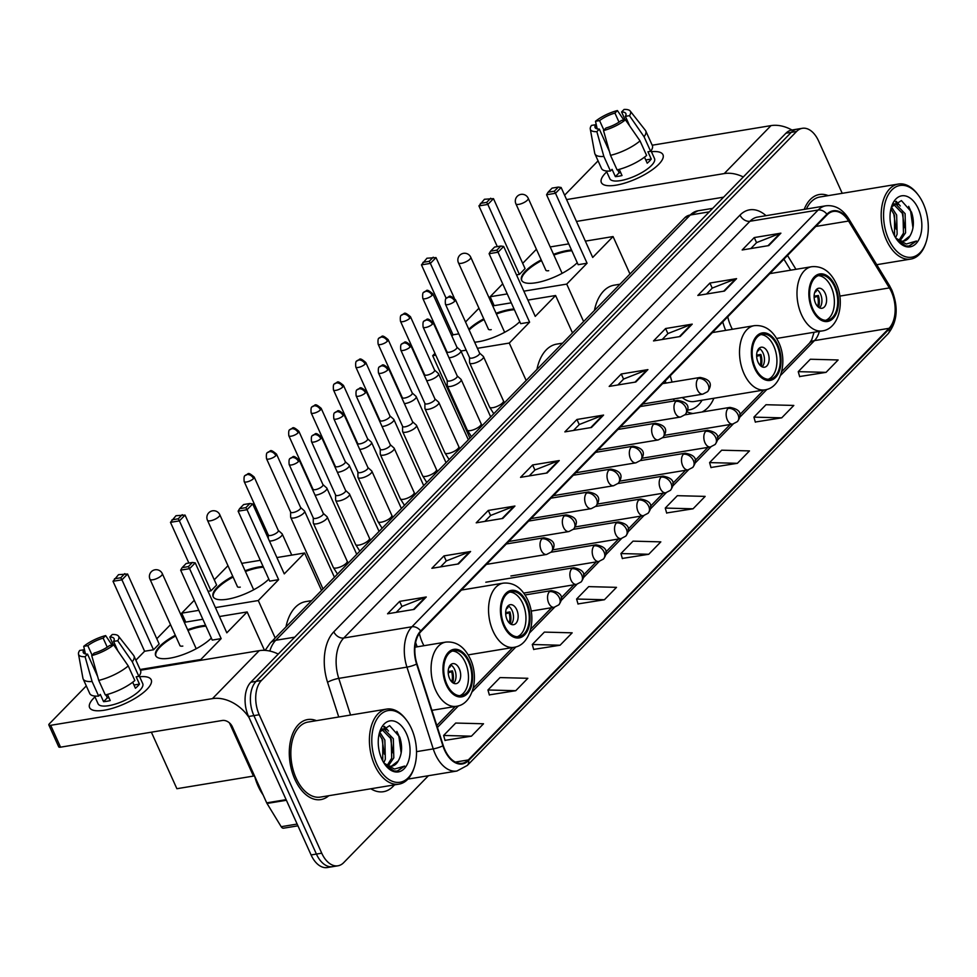 <?xml version="1.0" encoding="UTF-8"?>
<svg xmlns="http://www.w3.org/2000/svg" width="977" height="977" viewBox="0 0 977 977"><rect width="100%" height="100%" fill="white"/><g stroke="black" fill="none" stroke-linecap="round" stroke-linejoin="round"><path stroke-width="1.47" d="M415.616 642.585A44.783 26.953 80.6 0 0 417.216 646.823M665.3 380.871A44.783 26.953 80.6 0 0 665.948 383.094M722.772 321.909A44.783 26.953 80.6 0 0 725.655 330.385M783.92 259.174L790.649 270.189L783.908 259.186M673.275 399.007A44.783 26.953 80.6 0 0 674.582 400.888M687.039 411.769A44.783 26.953 80.6 0 0 693.047 413.479M701.938 412.013A44.783 26.953 80.6 0 0 713.882 398.274M842.223 193.324L818.555 140.908A25.353 15.253 80.6 0 0 802.349 128.305L791.688 130.063A25.353 15.253 80.6 0 0 785.948 133.214L250.796 682.239A25.353 15.253 80.6 0 0 248.573 716.495L311.089 854.948A25.353 15.253 80.6 0 0 327.295 867.552L332.62 866.672A25.353 15.253 80.6 0 1 316.414 854.069A25.353 15.253 80.6 0 0 332.62 866.672L337.957 865.793A25.353 15.253 80.6 0 0 343.696 862.642L428.427 775.714M797.012 129.184A25.353 15.253 80.6 0 0 791.272 132.335L256.121 681.36A25.353 15.253 80.6 0 0 253.898 715.616L316.414 854.069L253.898 715.616A25.353 15.253 80.6 0 1 256.121 681.36L791.272 132.335A25.353 15.253 80.6 0 1 797.012 129.184M828.227 195.632A40.558 24.413 80.6 0 0 819.434 194.508A40.558 24.413 80.6 0 0 804.205 209.383A40.558 24.413 80.6 0 1 819.434 194.508A40.558 24.413 80.6 0 1 828.227 195.632M316.45 720.672A40.558 24.413 80.6 0 0 307.657 719.561A40.558 24.413 80.6 0 0 294.92 779.414A40.558 24.413 80.6 0 0 320.859 799.589A40.558 24.413 80.6 0 0 328.822 795.705A40.558 24.413 80.6 0 1 320.859 799.589A40.558 24.413 80.6 0 1 294.92 779.414A40.558 24.413 80.6 0 1 307.657 719.561A40.558 24.413 80.6 0 1 316.45 720.672M891.403 291.769A27.038 16.267 -99.4 0 1 889.033 328.321L468.325 759.935A27.038 16.267 -99.4 0 1 462.206 763.293A27.038 16.267 -99.4 0 1 443.277 745.598L416.959 663.835A27.038 16.267 -99.4 0 1 420.965 631.545L827.177 214.793A27.038 16.267 -99.4 0 1 833.308 211.435A27.038 16.267 -99.4 0 1 848.573 221.034L889.375 287.922A27.038 16.267 -99.4 0 1 891.403 291.769M891.732 291.439A27.71 16.682 80.6 0 0 889.656 287.494L848.842 220.607A27.71 16.682 80.6 0 0 826.908 214.219L420.696 630.959A27.71 16.682 80.6 0 0 416.605 664.067L442.911 745.817A27.71 16.682 80.6 0 0 468.594 760.521L889.302 328.907A27.71 16.682 80.6 0 0 891.732 291.439M445.011 740.346L471.427 736.182L483.517 723.774L455.709 723.053L443.619 735.461L445.06 740.529M489.33 694.879L515.758 690.702L527.836 678.294L500.041 677.586L487.95 689.982L489.392 695.05M533.662 649.4L560.077 645.223L572.168 632.827L544.372 632.107L532.282 644.502L533.711 649.571M577.993 603.92L604.409 599.744L616.499 587.348L588.691 586.627L576.613 599.035L578.042 604.091M799.626 376.536L826.041 372.359L838.132 359.963L810.336 359.243L798.246 371.651L799.674 376.719M755.306 422.015L781.722 417.838L793.812 405.443L766.005 404.722L753.914 417.13L755.355 422.186M710.975 467.495L737.391 463.318L749.481 450.91L721.685 450.202L709.595 462.597L711.024 467.665M666.644 512.962L693.059 508.797L705.15 496.389L677.354 495.681L665.264 508.077L666.693 513.145M622.312 558.441L648.74 554.277L660.818 541.869L633.023 541.148L620.932 553.556L622.373 558.624M802.349 128.305A25.353 15.253 80.6 0 0 796.597 131.455L261.445 680.481A25.353 15.253 80.6 0 0 259.223 714.737L321.738 853.19A25.353 15.253 80.6 0 0 337.957 865.793M502.837 518.433L476.202 522.829L488.292 510.434L514.928 506.037L502.837 518.433M458.506 563.912L431.871 568.309L443.961 555.901L470.596 551.516L458.506 563.912M414.175 609.392L387.551 613.788L399.642 601.38L426.265 596.984L414.175 609.392M635.819 382.007L609.184 386.403L621.274 373.996L647.91 369.611L635.819 382.007M680.139 336.528L653.515 340.924L665.606 328.528L692.229 324.132L680.139 336.528M724.47 291.061L697.834 295.445L709.925 283.049L736.56 278.653L724.47 291.061M768.801 245.581L742.166 249.978L754.256 237.57L780.892 233.173L768.801 245.581M547.157 472.966L520.533 477.35L532.624 464.954L559.247 460.558L547.157 472.966M591.488 427.486L564.853 431.883L576.943 419.475L603.578 415.078L591.488 427.486M576.943 419.475L579.251 424.58M573.523 430.442L579.349 424.482L602.699 415.323A6.754 4.934 44.3 0 1 603.578 415.078M532.624 464.954L534.92 470.059M529.204 475.921L535.017 469.949L558.368 460.802A6.754 4.934 44.3 0 1 559.247 460.558M754.256 237.57L756.564 242.675M750.837 248.537L756.662 242.565L780 233.418A6.754 4.934 44.3 0 1 780.892 233.173M709.925 283.049L712.233 288.154M706.518 294.016L712.331 288.044L735.681 278.897A6.754 4.934 44.3 0 1 736.56 278.653M665.606 328.528L667.902 333.621M662.186 339.495L667.999 333.523L691.35 324.376A6.754 4.934 44.3 0 1 692.229 324.132M621.274 373.996L623.582 379.1M617.855 384.975L623.68 379.003L647.018 369.843A6.754 4.934 44.3 0 1 647.91 369.611M399.642 601.38L401.938 606.485M396.222 612.359L402.035 606.387L425.386 597.228A6.754 4.934 44.3 0 1 426.265 596.984M443.961 555.901L446.269 561.006M440.542 566.88L446.367 560.908L469.705 551.749A6.754 4.934 44.3 0 1 470.596 551.516M488.292 510.434L490.601 515.526M484.873 521.4L490.698 515.429L514.036 506.281A6.754 4.934 44.3 0 1 514.928 506.037M648.74 554.277L620.932 553.556M693.059 508.797L665.264 508.077M737.391 463.318L709.595 462.597M781.722 417.838L753.914 417.13M826.041 372.359L798.246 371.651M604.409 599.744L576.613 599.035M560.077 645.223L532.282 644.502M515.758 690.702L487.95 689.982M471.427 736.182L443.619 735.461M605.545 173.027A33.792 10.93 155.7 0 1 606.741 171.854A33.792 10.93 155.7 0 0 605.545 173.027A33.792 10.93 155.7 0 0 610.027 185.752A33.792 10.93 155.7 0 0 658.816 164.246A33.792 10.93 155.7 0 1 626.013 182.723A33.792 10.93 155.7 0 1 601.38 182.54A33.792 10.93 155.7 0 1 605.545 173.027M651.415 151.691A33.792 10.93 155.7 0 1 659.658 163.33A33.792 10.93 155.7 0 1 658.816 164.246A33.792 10.93 155.7 0 0 662.98 154.732A33.792 10.93 155.7 0 0 651.415 151.691M791.944 130.014A33.792 24.681 -135.7 0 0 771 125.618L652.196 145.219M743.289 176.971A33.792 24.681 -135.7 0 0 724.25 173.576L566.587 199.577M564.608 195.192L598.071 160.863M576.454 221.437L723.603 197.171M603.896 130.149L599.585 120.611A16.902 5.471 155.7 0 1 614.936 113.088L619.015 122.125M625.146 119.853L621.592 111.989A16.902 5.471 155.7 0 1 625.866 113.588A16.902 5.471 155.7 0 1 625.378 116.348L629.725 126.009M651.024 150.824L654.517 158.555A24.498 7.926 155.7 0 1 651.488 165.455A24.498 7.926 155.7 0 1 627.71 178.84A24.498 7.926 155.7 0 1 609.843 178.718L606.351 170.987M621.592 111.989L624.071 109.448A21.97 7.108 155.7 0 1 630.189 111.024L645.37 130.307A27.881 9.025 155.7 0 1 645.748 130.93L652.331 145.5A27.881 9.025 155.7 0 1 650.645 151.325L647.946 151.777L651.244 159.056A24.498 7.926 155.7 0 1 649.51 161.083A24.498 7.926 155.7 0 1 647.214 163.196L644.49 157.163M609.404 151.423L599.328 129.098L596.849 131.639L603.859 156.442L610.442 171.012L612.078 169.339L615.363 176.629A24.498 7.926 155.7 0 0 622.019 175.53L619.235 169.363M646.615 155.465A27.881 9.025 155.7 0 1 617.098 169.913L610.515 155.343L603.517 130.552L605.996 127.999A16.902 5.471 155.7 0 0 621.348 120.489L625.439 119.817L640.033 140.896L646.615 155.465M610.442 171.012A27.881 9.025 155.7 0 1 601.502 168.459L594.92 153.877A27.881 9.025 155.7 0 1 594.712 153.194L590.279 129.037A21.97 7.108 155.7 0 1 591.464 125.41L595.555 124.738L597.46 128.952M650.645 151.325L644.063 136.756L629.469 115.677L625.378 116.348M645.748 130.93A27.881 9.025 155.7 0 1 644.063 136.756M640.033 140.896A27.881 9.025 155.7 0 1 610.515 155.343M603.859 156.442A27.881 9.025 155.7 0 1 594.92 153.877M630.189 111.024A21.97 7.108 155.7 0 1 629.469 115.677M625.439 119.817A21.97 7.108 155.7 0 1 603.517 130.552M596.849 131.639A21.97 7.108 155.7 0 1 590.279 129.037M599.328 129.098A16.902 5.471 155.7 0 1 595.066 127.499A16.902 5.471 155.7 0 1 595.555 124.738M599.585 120.611L595.494 121.282L596.996 127.938M595.494 121.282A21.97 7.108 155.7 0 1 617.415 110.548L614.936 113.088M623.839 120.073L617.415 110.548M617.696 169.766L619.076 172.819A16.902 5.471 -24.3 0 0 620.761 172.721M651.244 159.056L645.748 159.972M619.076 172.819L615.363 176.629M888.606 239.121A36.332 21.86 80.6 0 0 926.074 242.223A36.332 21.86 80.6 0 0 923.265 203.57A36.332 21.86 80.6 0 0 918.307 195.095A36.332 21.86 80.6 0 0 889.351 193.019A36.332 21.86 80.6 0 0 888.606 239.121M918.307 195.095L917.55 194.093A38.018 22.886 80.6 0 0 898.413 184.042A38.018 22.886 80.6 0 0 886.469 240.171A38.018 22.886 80.6 0 0 910.796 259.076A38.018 22.886 80.6 0 0 925.683 243.42L926.074 242.223M891.476 207.063L896.654 215.038L897.13 234.199L895.579 237.741M890.902 208.944L894.541 215.38L894.529 235.884M892.978 204.34L895.518 203.814L905.105 213.645L905.581 232.807L900.11 240.757M893.393 204.169L902.992 213.987L903.469 233.149L899.023 240.305M895.64 237.826A19.1 11.492 80.6 0 0 903.688 241.075A19.1 11.492 80.6 0 0 910.039 235.86L903.249 241.124M899.096 241.05L897.619 240.562M918.27 208.687A25.854 15.559 80.6 0 0 891.647 206.33A25.854 15.559 80.6 0 0 893.601 233.991A25.854 15.559 80.6 0 0 897.228 240.147A25.854 15.559 80.6 0 0 917.769 241.441A25.854 15.559 80.6 0 0 918.27 208.687M910.039 235.86C913.935 228.948 914.411 220.997 911.48 212.009L901.405 200.603L891.561 206.88M896.862 239.658L905.777 245.96L909.233 246.045L916.45 241.014L906.265 244.018L895.799 238.095M898.413 184.042L819.85 197.012A38.018 22.886 80.6 0 0 806.379 209.029M916.45 241.014L908.854 246.094M908.647 206.355L910.515 210.36L912.97 227.922M895.494 201.763L898.022 204.437M902.137 211.96L904.617 227.739M893.686 213.352L896.153 229.131M896.214 201.311L900.293 205.976M834.553 286.554A22.813 13.727 80.6 0 0 819.959 275.196A22.813 13.727 80.6 0 0 812.791 308.879A22.813 13.727 80.6 0 0 827.385 320.224A22.813 13.727 80.6 0 0 834.553 286.554M825.699 320.322A22.813 13.727 80.6 0 0 831.232 287.104A22.813 13.727 80.6 0 0 818.323 275.648M727.743 316.804A32.534 19.577 80.6 0 0 730.93 326.367A32.534 19.577 80.6 0 0 732.371 329.273M620.016 284.209L614.24 285.162A46.469 27.967 80.6 0 0 594.419 310.466M825.186 293.295A10.136 6.106 80.6 0 0 818.689 288.252A10.136 6.106 80.6 0 0 815.514 303.224A10.136 6.106 80.6 0 0 821.999 308.268A10.136 6.106 80.6 0 0 825.186 293.295M819.532 307.865A10.136 6.106 80.6 0 0 820.521 294.065A10.136 6.106 80.6 0 0 816.491 289.424M814.11 296.19L818.347 295.481A13.519 8.134 -99.4 0 1 818.604 307.303M817.627 306.448A11.834 7.12 -99.4 0 0 817.517 296.336L818.347 295.481M817.517 296.336L814.122 297.435M815.795 290.254A13.519 8.134 -99.4 0 1 816.369 291.109L815.551 291.964A11.834 7.12 -99.4 0 0 815.148 291.378M814.806 292.196L815.551 291.964M577.248 262.703A32.949 10.662 155.7 0 1 545.288 280.472A32.949 10.662 155.7 0 1 521.571 280.204A32.949 10.662 155.7 0 1 525.638 270.934A32.949 10.662 155.7 0 1 541.209 259.894M497.305 246.619L478.925 205.903L484.433 199.271L493.483 198.649L525.064 268.602L519.422 274.39L487.841 204.437L478.925 205.903M522.695 263.35L536.422 249.269M494.179 305.642L490.149 296.739L502.715 283.855M516.503 274.867L519.422 274.39M553.532 254.338A32.949 10.662 155.7 0 1 571.521 250.027M490.149 296.739L507.258 293.918M523.855 291.17L566.721 284.099L587.067 263.228L578.152 264.694L546.57 194.753L555.486 193.275L587.067 263.228M561.128 187.486L558.331 187.083L554.301 191.211L555.486 193.275L561.128 187.486L592.709 257.44L613.067 236.556L585.345 241.136M568.748 243.871L550.198 246.937M583.623 321.543L566.721 284.099M613.067 236.556L629.97 274M480.403 203.399L486.656 202.373L490.686 198.233M493.483 198.649L487.841 204.437L486.656 202.373M554.301 191.211L548.048 192.249L546.57 194.753M558.331 187.083L552.078 188.109L548.048 192.249M521.755 280.57A32.949 10.662 155.7 0 1 541.539 260.615M553.861 255.058A32.949 10.662 155.7 0 1 567.649 251.26A32.949 10.662 155.7 0 1 571.85 250.759M545.716 269.86A6.754 2.186 -24.3 0 0 545.777 270.165A6.754 2.186 -24.3 0 0 548.708 270.69M777.094 345.504A22.813 13.727 80.6 0 0 762.5 334.158A22.813 13.727 80.6 0 0 755.331 367.828A22.813 13.727 80.6 0 0 769.925 379.174A22.813 13.727 80.6 0 0 777.094 345.504M768.227 379.284A22.813 13.727 80.6 0 0 773.76 346.053A22.813 13.727 80.6 0 0 760.863 334.598M687.515 410.01A39.972 24.046 80.6 0 0 689.493 409.827A39.972 24.046 80.6 0 0 702.06 400.216M682.239 397.529A32.534 19.577 80.6 0 0 694.268 401.498L764.844 389.86A32.534 19.577 -99.4 0 1 744.034 373.678A32.534 19.577 -99.4 0 1 754.256 325.671L712.367 332.583M670.283 375.754A32.534 19.577 80.6 0 0 672.139 382.068M562.557 343.159L556.78 344.112A46.469 27.967 80.6 0 0 536.947 369.428M767.714 352.257A10.136 6.106 80.6 0 0 761.23 347.214A10.136 6.106 80.6 0 0 758.042 362.174A10.136 6.106 80.6 0 0 764.527 367.218A10.136 6.106 80.6 0 0 767.714 352.257M762.072 366.827A10.136 6.106 80.6 0 0 763.061 353.027A10.136 6.106 80.6 0 0 759.031 348.374M756.638 355.139L760.875 354.443A13.519 8.134 -99.4 0 1 761.144 366.265M760.167 365.41A11.834 7.12 -99.4 0 0 760.057 355.286L760.875 354.443M760.057 355.286L756.662 356.385M758.323 349.204A13.519 8.134 -99.4 0 1 758.909 350.071L758.079 350.914A11.834 7.12 -99.4 0 0 757.676 350.328M757.334 351.158L758.079 350.914M519.776 321.653A32.949 10.662 155.7 0 1 474.651 342.194M451.85 336.027L453.035 334.818L421.453 264.865L426.961 258.221L436.023 257.598L454.244 297.973M465.528 321.995L478.95 308.231M469.937 438.185L432.689 355.689L434.973 353.356M446.208 298.449L430.381 263.387L421.453 264.865M453.035 334.818L458.836 333.853M468.801 329.261A32.949 10.662 155.7 0 1 483.749 318.844M496.072 313.287A32.949 10.662 155.7 0 1 514.061 308.988M432.689 355.689L435.791 355.176M460.949 351.024L466.188 350.169M477.411 348.313L509.261 343.061L529.607 322.178L520.68 323.656L489.098 253.702L498.026 252.225L529.607 322.178M503.668 246.448L500.871 246.033L496.841 250.161L498.026 252.225L503.668 246.448L535.249 316.389L555.595 295.518L527.885 300.086M511.276 302.821L492.726 305.886M526.163 380.493L509.261 343.061M555.595 295.518L572.498 332.949M422.931 262.361L429.196 261.323L433.226 257.195M436.023 257.598L430.381 263.387L429.196 261.323M496.841 250.161L490.576 251.199L489.098 253.702M500.871 246.033L494.606 247.059L490.576 251.199M469.131 329.982A32.949 10.662 155.7 0 1 484.079 319.577M496.401 314.02A32.949 10.662 155.7 0 1 510.189 310.21A32.949 10.662 155.7 0 1 514.39 309.709M488.244 328.809A6.754 2.186 -24.3 0 0 488.317 329.115A6.754 2.186 -24.3 0 0 491.248 329.64M526.115 602.98A22.813 13.727 80.6 0 0 511.521 591.635A22.813 13.727 80.6 0 0 504.352 625.304A22.813 13.727 80.6 0 0 518.946 636.65A22.813 13.727 80.6 0 0 526.115 602.98M517.26 636.76A22.813 13.727 80.6 0 0 522.793 603.53A22.813 13.727 80.6 0 0 509.884 592.086M419.365 633.475A32.534 19.577 80.6 0 0 422.491 642.805A32.534 19.577 80.6 0 0 423.933 645.712M311.578 600.647L305.801 601.6A46.469 27.967 80.6 0 0 285.98 626.904M516.748 609.733A10.136 6.106 80.6 0 0 510.25 604.69A10.136 6.106 80.6 0 0 507.075 619.65A10.136 6.106 80.6 0 0 513.56 624.694A10.136 6.106 80.6 0 0 516.748 609.733M511.093 624.303A10.136 6.106 80.6 0 0 512.082 610.503A10.136 6.106 80.6 0 0 508.052 605.85M505.671 612.616L509.909 611.92A13.519 8.134 -99.4 0 1 510.165 623.741M509.188 622.886A11.834 7.12 -99.4 0 0 509.078 612.762L509.909 611.92M509.078 612.762L505.683 613.861M507.356 606.693A13.519 8.134 -99.4 0 1 507.93 607.547L507.112 608.39A11.834 7.12 -99.4 0 0 506.709 607.816M506.367 608.634L507.112 608.39M268.809 579.129A32.949 10.662 155.7 0 1 236.849 596.91A32.949 10.662 155.7 0 1 213.133 596.642A32.949 10.662 155.7 0 1 217.199 587.372A32.949 10.662 155.7 0 1 232.77 576.32M188.866 563.057L170.474 522.341L175.994 515.709L185.044 515.087L216.625 585.028L210.983 590.816L179.402 520.875L170.474 522.341M214.256 579.788L227.983 565.707M185.74 622.08L181.71 613.165L194.276 600.281M208.064 591.305L210.983 590.816M245.093 570.763A32.949 10.662 155.7 0 1 263.082 566.465M181.71 613.165L198.82 610.344M215.416 607.609L258.282 600.537L278.628 579.666L269.713 581.132L238.132 511.179L247.047 509.713L278.628 579.666M252.689 503.924L249.892 503.509L245.862 507.649L247.047 509.713L252.689 503.924L284.27 573.878L304.629 552.994L276.906 557.562M260.309 560.309L241.759 563.363M275.184 637.981L258.282 600.537M304.629 552.994L321.531 590.438M171.964 519.837L178.217 518.811L182.247 514.671M185.044 515.087L179.402 520.875L178.217 518.811M245.862 507.649L239.609 508.675L238.132 511.179M249.892 503.509L243.639 504.547L239.609 508.675M213.316 596.996A32.949 10.662 155.7 0 1 233.1 577.053M245.422 571.496A32.949 10.662 155.7 0 1 259.21 567.686A32.949 10.662 155.7 0 1 263.411 567.197M237.277 586.285A6.754 2.186 -24.3 0 0 237.338 586.591A6.754 2.186 -24.3 0 0 240.269 587.116M468.655 661.942A22.813 13.727 80.6 0 0 454.061 650.597A22.813 13.727 80.6 0 0 446.892 684.266A22.813 13.727 80.6 0 0 461.486 695.612A22.813 13.727 80.6 0 0 468.655 661.942M459.788 695.709A22.813 13.727 80.6 0 0 465.321 662.491A22.813 13.727 80.6 0 0 452.424 651.036M459.275 668.683A10.136 6.106 80.6 0 0 452.791 663.639A10.136 6.106 80.6 0 0 449.603 678.612A10.136 6.106 80.6 0 0 456.088 683.656A10.136 6.106 80.6 0 0 459.275 668.683M453.633 683.253A10.136 6.106 80.6 0 0 454.623 669.453A10.136 6.106 80.6 0 0 450.592 664.812M448.199 671.578L452.436 670.869A13.519 8.134 -99.4 0 1 452.705 682.691M451.728 681.836A11.834 7.12 -99.4 0 0 451.618 671.724L452.436 670.869M451.618 671.724L448.223 672.823M449.884 665.642A13.519 8.134 -99.4 0 1 450.47 666.497L449.64 667.352A11.834 7.12 -99.4 0 0 449.237 666.766M448.895 667.584L449.64 667.352M211.337 638.091A32.949 10.662 155.7 0 1 179.377 655.86A32.949 10.662 155.7 0 1 155.673 655.604A32.949 10.662 155.7 0 1 159.74 646.322A32.949 10.662 155.7 0 1 175.31 635.282M135.876 660.196L144.596 651.244L113.014 581.291L118.522 574.659L127.584 574.036L159.166 643.99L153.523 649.778L121.942 579.825L113.014 581.291M156.796 638.738L170.511 624.657M229.436 722.882L253.458 776.08L176.886 788.708L151.374 732.188M144.596 651.244L153.523 649.778M187.633 629.725A32.949 10.662 155.7 0 1 205.622 625.414M140.077 669.514L200.822 659.499L221.168 638.616L212.241 640.082L180.66 570.141L189.587 568.663L221.168 638.616M195.229 562.874L192.432 562.471L188.402 566.599L189.587 568.663L195.229 562.874L226.811 632.827L247.157 611.944L219.446 616.524M202.837 619.259L184.287 622.325M201.152 660.244L200.822 659.499M253.458 776.08L254.24 775.274M247.157 611.944L264.498 650.352M114.492 578.787L120.757 577.761L124.787 573.621M127.584 574.036L121.942 579.825L120.757 577.761M188.402 566.599L182.137 567.637L180.66 570.141M192.432 562.471L186.167 563.497L182.137 567.637M155.856 655.958A32.949 10.662 155.7 0 1 175.64 636.003M187.963 630.446A32.949 10.662 155.7 0 1 201.75 626.648A32.949 10.662 155.7 0 1 205.952 626.147M179.805 645.247A6.754 2.186 -24.3 0 0 179.878 645.553A6.754 2.186 -24.3 0 0 182.809 646.078M449.017 357.765A7.608 2.455 -24.3 0 0 450.287 357.643A7.608 2.455 -24.3 0 0 459.898 352.929A7.608 2.455 -24.3 0 0 460.839 350.792A7.608 2.455 -24.3 0 0 460.619 350.511L456.882 347.177M446.88 351.561A5.496 1.783 -24.3 0 0 446.929 351.805A5.496 1.783 -24.3 0 0 449.31 352.233A5.496 1.783 -24.3 0 0 456.259 348.838A5.496 1.783 -24.3 0 0 456.943 347.287A5.496 1.783 -24.3 0 0 456.784 347.079M426.693 380.676A7.608 2.455 -24.3 0 0 427.95 380.541A7.608 2.455 -24.3 0 0 437.574 375.84A7.608 2.455 -24.3 0 0 438.514 373.702A7.608 2.455 -24.3 0 0 438.294 373.409L434.557 370.075M424.555 374.46A5.496 1.783 -24.3 0 0 424.604 374.716A5.496 1.783 -24.3 0 0 426.986 375.144A5.496 1.783 -24.3 0 0 433.935 371.736A5.496 1.783 -24.3 0 0 434.618 370.198A5.496 1.783 -24.3 0 0 434.46 369.99M404.368 403.574A7.608 2.455 -24.3 0 0 405.626 403.452A7.608 2.455 -24.3 0 0 415.249 398.738A7.608 2.455 -24.3 0 0 416.19 396.601A7.608 2.455 -24.3 0 0 415.97 396.308L412.233 392.986M402.231 397.37A5.496 1.783 -24.3 0 0 402.28 397.615A5.496 1.783 -24.3 0 0 404.661 398.042A5.496 1.783 -24.3 0 0 411.61 394.647A5.496 1.783 -24.3 0 0 412.294 393.096A5.496 1.783 -24.3 0 0 412.135 392.888M382.044 426.485A7.608 2.455 -24.3 0 0 383.302 426.351A7.608 2.455 -24.3 0 0 392.925 421.649A7.608 2.455 -24.3 0 0 393.865 419.499A7.608 2.455 -24.3 0 0 393.646 419.218L389.908 415.884M379.906 420.269A5.496 1.783 -24.3 0 0 379.955 420.525A5.496 1.783 -24.3 0 0 382.337 420.953A5.496 1.783 -24.3 0 0 389.286 417.545A5.496 1.783 -24.3 0 0 389.97 416.007A5.496 1.783 -24.3 0 0 389.811 415.799M359.719 449.383A7.608 2.455 -24.3 0 0 360.977 449.261A7.608 2.455 -24.3 0 0 370.601 444.547A7.608 2.455 -24.3 0 0 371.541 442.41A7.608 2.455 -24.3 0 0 371.321 442.117L367.584 438.795M357.57 443.167A5.496 1.783 -24.3 0 0 357.631 443.424A5.496 1.783 -24.3 0 0 360.012 443.851A5.496 1.783 -24.3 0 0 366.961 440.456A5.496 1.783 -24.3 0 0 367.645 438.905A5.496 1.783 -24.3 0 0 367.486 438.697M337.395 472.294A7.608 2.455 -24.3 0 0 338.653 472.16A7.608 2.455 -24.3 0 0 348.276 467.458A7.608 2.455 -24.3 0 0 349.216 465.308A7.608 2.455 -24.3 0 0 348.997 465.028L345.26 461.694M335.245 466.078A5.496 1.783 -24.3 0 0 335.306 466.334A5.496 1.783 -24.3 0 0 337.688 466.762A5.496 1.783 -24.3 0 0 344.637 463.354A5.496 1.783 -24.3 0 0 345.321 461.803A5.496 1.783 -24.3 0 0 345.162 461.596M315.07 495.192A7.608 2.455 -24.3 0 0 316.328 495.07A7.608 2.455 -24.3 0 0 325.952 490.356A7.608 2.455 -24.3 0 0 326.892 488.219A7.608 2.455 -24.3 0 0 326.672 487.926L322.935 484.592M312.921 488.976A5.496 1.783 -24.3 0 0 312.982 489.233A5.496 1.783 -24.3 0 0 315.363 489.66A5.496 1.783 -24.3 0 0 322.312 486.253A5.496 1.783 -24.3 0 0 322.984 484.714A5.496 1.783 -24.3 0 0 322.837 484.507M290.596 512.021L290.633 517.028A7.608 2.455 -24.3 0 0 290.706 517.383A7.608 2.455 -24.3 0 0 294.004 517.969A7.608 2.455 -24.3 0 0 303.627 513.255A7.608 2.455 -24.3 0 0 304.568 511.118A7.608 2.455 -24.3 0 0 304.348 510.837L300.611 507.503M290.596 511.887A5.496 1.783 -24.3 0 0 290.657 512.131A5.496 1.783 -24.3 0 0 293.039 512.559A5.496 1.783 -24.3 0 0 299.988 509.164A5.496 1.783 -24.3 0 0 300.66 507.613A5.496 1.783 -24.3 0 0 300.513 507.405M269.396 540.928A7.608 2.455 -24.3 0 0 271.679 540.867A7.608 2.455 -24.3 0 0 281.303 536.165A7.608 2.455 -24.3 0 0 282.243 534.028A7.608 2.455 -24.3 0 0 282.023 533.735L278.286 530.401M268.272 534.785A5.496 1.783 -24.3 0 0 268.333 535.042A5.496 1.783 -24.3 0 0 270.714 535.469A5.496 1.783 -24.3 0 0 277.663 532.062A5.496 1.783 -24.3 0 0 278.335 530.523A5.496 1.783 -24.3 0 0 278.189 530.316M469.534 357.57L469.558 362.577A7.608 2.455 -24.3 0 0 469.632 362.919A7.608 2.455 -24.3 0 0 472.941 363.517A7.608 2.455 -24.3 0 0 480.44 360.489A7.608 2.455 -24.3 0 0 483.505 356.666A7.608 2.455 -24.3 0 0 483.285 356.373L479.548 353.051M469.534 357.423A5.496 1.783 -24.3 0 0 469.583 357.68A5.496 1.783 -24.3 0 0 471.976 358.107A5.496 1.783 -24.3 0 0 478.925 354.712A5.496 1.783 -24.3 0 0 479.597 353.161A5.496 1.783 -24.3 0 0 479.451 352.953M447.21 380.468L447.234 385.475A7.608 2.455 -24.3 0 0 447.307 385.83A7.608 2.455 -24.3 0 0 450.617 386.416A7.608 2.455 -24.3 0 0 458.115 383.387A7.608 2.455 -24.3 0 0 461.168 379.565A7.608 2.455 -24.3 0 0 460.961 379.284L457.224 375.95M447.21 380.334A5.496 1.783 -24.3 0 0 447.258 380.59A5.496 1.783 -24.3 0 0 449.652 381.018A5.496 1.783 -24.3 0 0 456.601 377.61A5.496 1.783 -24.3 0 0 457.273 376.072A5.496 1.783 -24.3 0 0 457.114 375.864M424.885 403.379L424.91 408.386A7.608 2.455 -24.3 0 0 424.983 408.728A7.608 2.455 -24.3 0 0 428.292 409.326A7.608 2.455 -24.3 0 0 435.791 406.298A7.608 2.455 -24.3 0 0 438.844 402.475A7.608 2.455 -24.3 0 0 438.636 402.182L434.899 398.86M424.885 403.232A5.496 1.783 -24.3 0 0 424.934 403.489A5.496 1.783 -24.3 0 0 427.328 403.916A5.496 1.783 -24.3 0 0 434.276 400.521A5.496 1.783 -24.3 0 0 434.948 398.97A5.496 1.783 -24.3 0 0 434.789 398.763M402.561 426.277L402.585 431.284A7.608 2.455 -24.3 0 0 402.658 431.639A7.608 2.455 -24.3 0 0 405.968 432.225A7.608 2.455 -24.3 0 0 413.466 429.196A7.608 2.455 -24.3 0 0 416.52 425.374A7.608 2.455 -24.3 0 0 416.312 425.093L412.575 421.759M402.561 426.143A5.496 1.783 -24.3 0 0 402.609 426.399A5.496 1.783 -24.3 0 0 405.003 426.827A5.496 1.783 -24.3 0 0 411.952 423.42A5.496 1.783 -24.3 0 0 412.624 421.869A5.496 1.783 -24.3 0 0 412.465 421.661M380.236 449.176L380.261 454.183A7.608 2.455 -24.3 0 0 380.334 454.537A7.608 2.455 -24.3 0 0 383.643 455.135A7.608 2.455 -24.3 0 0 391.142 452.107A7.608 2.455 -24.3 0 0 394.195 448.284A7.608 2.455 -24.3 0 0 393.987 447.991L390.25 444.657M380.236 449.041A5.496 1.783 -24.3 0 0 380.285 449.298A5.496 1.783 -24.3 0 0 382.679 449.725A5.496 1.783 -24.3 0 0 389.628 446.318A5.496 1.783 -24.3 0 0 390.299 444.779A5.496 1.783 -24.3 0 0 390.141 444.572M357.912 472.086L357.936 477.094A7.608 2.455 -24.3 0 0 358.009 477.448A7.608 2.455 -24.3 0 0 361.319 478.034A7.608 2.455 -24.3 0 0 368.817 475.005A7.608 2.455 -24.3 0 0 371.871 471.183A7.608 2.455 -24.3 0 0 371.663 470.902L367.926 467.568M357.912 471.952A5.496 1.783 -24.3 0 0 357.961 472.196A5.496 1.783 -24.3 0 0 360.354 472.624A5.496 1.783 -24.3 0 0 367.303 469.229A5.496 1.783 -24.3 0 0 367.975 467.678A5.496 1.783 -24.3 0 0 367.816 467.47M335.587 494.985L335.612 499.992A7.608 2.455 -24.3 0 0 335.685 500.346A7.608 2.455 -24.3 0 0 338.995 500.932A7.608 2.455 -24.3 0 0 346.493 497.916A7.608 2.455 -24.3 0 0 349.546 494.093A7.608 2.455 -24.3 0 0 349.339 493.8L345.602 490.466M335.587 494.85A5.496 1.783 -24.3 0 0 335.636 495.107A5.496 1.783 -24.3 0 0 338.03 495.534A5.496 1.783 -24.3 0 0 344.966 492.127A5.496 1.783 -24.3 0 0 345.65 490.588A5.496 1.783 -24.3 0 0 345.492 490.381M313.263 517.895L313.287 522.903A7.608 2.455 -24.3 0 0 313.361 523.245A7.608 2.455 -24.3 0 0 316.67 523.843A7.608 2.455 -24.3 0 0 324.169 520.814A7.608 2.455 -24.3 0 0 327.222 516.992A7.608 2.455 -24.3 0 0 327.014 516.699L323.277 513.377M313.263 517.749A5.496 1.783 -24.3 0 0 313.312 518.005A5.496 1.783 -24.3 0 0 315.705 518.433A5.496 1.783 -24.3 0 0 322.642 515.038A5.496 1.783 -24.3 0 0 323.326 513.487A5.496 1.783 -24.3 0 0 323.167 513.279M93.768 698.079A33.792 10.93 155.7 0 1 94.964 696.906A33.792 10.93 155.7 0 0 93.768 698.079A33.792 10.93 155.7 0 0 98.25 710.792A33.792 10.93 155.7 0 0 147.026 689.298A33.792 10.93 155.7 0 1 114.224 707.763A33.792 10.93 155.7 0 1 89.591 707.592A33.792 10.93 155.7 0 1 93.768 698.079M139.626 676.743A33.792 10.93 155.7 0 1 147.881 688.382A33.792 10.93 155.7 0 1 147.026 689.298A33.792 10.93 155.7 0 0 151.203 679.772A33.792 10.93 155.7 0 0 139.626 676.743M278.262 654.065A33.792 24.681 -135.7 0 0 259.223 650.658L140.419 670.259M249.062 717.582A33.792 24.681 -135.7 0 0 212.473 698.616L50.682 725.313L60.55 747.173L222.341 720.476A8.451 6.167 44.3 0 1 232.294 726.668L266.697 802.862L286.114 799.65M60.55 747.173A4.226 1.368 155.7 0 1 58.718 746.843L48.85 724.983A4.226 1.368 -24.3 0 1 49.375 723.786L86.294 685.915M48.85 724.983A4.226 1.368 -24.3 0 0 50.682 725.313M297.936 825.821L283.574 828.191A4.226 2.54 -99.4 0 1 281.193 826.701L267.014 803.46A4.226 2.54 -99.4 0 1 266.697 802.862M92.119 655.201L87.808 645.65A16.902 5.471 155.7 0 1 103.159 638.14L107.238 647.165M113.369 644.905L109.815 637.041A16.902 5.471 155.7 0 1 114.089 638.64A16.902 5.471 155.7 0 1 113.588 641.401L117.948 651.048M139.235 675.864L142.727 683.607A24.498 7.926 155.7 0 1 139.711 690.495A24.498 7.926 155.7 0 1 115.921 703.892A24.498 7.926 155.7 0 1 98.066 703.77L94.574 696.039M109.815 637.041L112.294 634.5A21.97 7.108 155.7 0 1 118.412 636.064L133.593 655.359A27.881 9.025 155.7 0 1 133.971 655.982L140.541 670.552A27.881 9.025 155.7 0 1 138.868 676.377L136.169 676.817L139.455 684.108A24.498 7.926 155.7 0 1 137.733 686.123A24.498 7.926 155.7 0 1 135.424 688.248L132.701 682.215M97.627 676.463L87.551 654.15L85.072 656.691L92.082 681.494L98.665 696.064L100.289 694.391L103.586 701.669A24.498 7.926 155.7 0 0 110.242 700.57L107.458 694.415M134.838 680.517A27.881 9.025 155.7 0 1 105.321 694.965L98.738 680.395L91.728 655.591L94.207 653.051A16.902 5.471 155.7 0 0 109.558 645.541L113.662 644.857L128.256 665.935L134.838 680.517M98.665 696.064A27.881 9.025 155.7 0 1 89.725 693.499L83.143 678.93A27.881 9.025 155.7 0 1 82.923 678.233L78.49 654.089A21.97 7.108 155.7 0 1 79.687 650.462L83.778 649.79L85.683 654.004M138.868 676.377L132.286 661.808L117.692 640.729L113.588 641.401M133.971 655.982A27.881 9.025 155.7 0 1 132.286 661.808M128.256 665.935A27.881 9.025 155.7 0 1 98.738 680.395M92.082 681.494A27.881 9.025 155.7 0 1 83.143 678.93M118.412 636.064A21.97 7.108 155.7 0 1 117.692 640.729M113.662 644.857A21.97 7.108 155.7 0 1 91.728 655.591M85.072 656.691A21.97 7.108 155.7 0 1 78.49 654.089M87.551 654.15A16.902 5.471 155.7 0 1 83.277 652.551A16.902 5.471 155.7 0 1 83.778 649.79M87.808 645.65L83.717 646.334L85.219 652.978M83.717 646.334A21.97 7.108 155.7 0 1 105.638 635.6L103.159 638.14M112.05 645.125L105.638 635.6M105.919 694.818L107.287 697.871A16.902 5.471 -24.3 0 0 108.972 697.773M139.455 684.108L133.971 685.011M107.287 697.871L103.586 701.669M376.829 764.173A36.332 21.86 80.6 0 0 414.297 767.275A36.332 21.86 80.6 0 0 411.476 728.61A36.332 21.86 80.6 0 0 406.517 720.147A36.332 21.86 80.6 0 0 377.574 718.071A36.332 21.86 80.6 0 0 376.829 764.173M406.517 720.147L405.76 719.145A38.018 22.886 80.6 0 0 386.636 709.094A38.018 22.886 80.6 0 0 374.692 765.211A38.018 22.886 80.6 0 0 399.007 784.128A38.018 22.886 80.6 0 0 413.906 768.472L414.297 767.275M386.636 709.094L308.073 722.052A38.018 22.886 80.6 0 0 296.129 778.181A38.018 22.886 80.6 0 0 320.444 797.085L399.007 784.128M254.582 776.031A42.243 25.426 80.6 0 0 258.16 786.18A42.243 25.426 80.6 0 0 263.106 794.899M379.687 732.115L384.865 740.077L385.341 759.251L383.802 762.781M379.125 733.996L382.752 740.432L382.74 760.936M381.189 729.392L383.741 728.866L393.328 738.685L393.804 757.859L388.333 765.797M381.616 729.208L391.215 739.039L391.692 758.201L387.246 765.357M383.851 762.878A19.1 11.492 80.6 0 0 391.899 766.115A19.1 11.492 80.6 0 0 398.262 760.912L391.459 766.176M387.319 766.102L385.842 765.614M406.481 733.739A25.854 15.559 80.6 0 0 379.87 731.382A25.854 15.559 80.6 0 0 381.824 759.044A25.854 15.559 80.6 0 0 385.439 765.199A25.854 15.559 80.6 0 0 405.992 766.493A25.854 15.559 80.6 0 0 406.481 733.739M398.262 760.912C402.145 754 402.634 746.049 399.691 737.061L389.628 725.655L379.772 731.92M385.085 764.71L394 771L397.456 771.085L404.673 766.066L394.488 769.07L384.022 763.147M404.673 766.066L397.077 771.146M396.857 731.407L398.738 735.412L401.181 752.974M383.717 726.815L386.233 729.489M390.36 737.012L392.827 752.778M381.909 738.404L384.376 754.171M384.437 726.363L388.504 731.028M785.948 133.214L796.597 131.455M311.089 854.948L321.738 853.19M248.573 716.495L259.223 714.737M250.796 682.239L261.445 680.481M265.121 650.389L270.214 643.086L684.767 217.773L697.957 210.8A33.792 20.334 80.6 0 0 690.287 215.001L709.278 211.862M684.767 217.773A16.902 12.335 44.3 0 1 690.287 215.001L275.734 640.301L294.724 637.175M270.214 643.086A16.902 12.335 44.3 0 1 275.734 640.301A33.792 20.334 80.6 0 0 269.823 651.061M889.033 328.321L814.464 340.619A27.038 16.267 80.6 0 0 819.373 331.386M394.574 784.861L393.023 786.448A8.451 6.167 44.3 0 1 392.559 785.19M393.023 786.448A42.243 25.426 -99.4 0 1 370.869 788.769M468.594 760.521A8.451 6.167 44.3 0 1 467.324 765.431L888.032 333.816C897.362 321.97 898.645 307.425 891.903 290.181L889.522 285.65A8.451 3.761 148.6 0 1 889.656 287.494M420.696 630.959A8.451 6.167 -135.7 0 0 411.94 626.77L818.152 210.018A8.451 6.167 44.3 0 1 826.908 214.219M416.605 664.067A8.451 1.624 162.2 0 1 406.933 667.132A33.792 20.334 -99.4 0 1 411.94 626.77L343.757 638.018A33.792 20.334 80.6 0 0 338.763 678.38L350.56 715.042M889.522 285.65L848.72 218.763A8.451 3.761 148.6 0 1 848.842 220.607M740.029 215.087A8.451 6.167 44.3 0 0 749.97 221.266L818.152 210.018A33.792 20.334 -99.4 0 1 825.809 205.817L757.627 217.065A33.792 20.334 80.6 0 0 749.97 221.266L343.757 638.018A8.451 6.167 44.3 0 1 333.816 631.826L740.029 215.087A42.243 25.426 -99.4 0 1 766.029 215.685M442.911 745.817A8.451 1.624 162.2 0 1 433.251 748.895L406.933 667.132L338.763 678.38A8.451 1.624 -17.8 0 0 327.564 682.288A42.243 25.426 -99.4 0 1 333.816 631.826M467.324 765.431L456.906 771.024A33.792 20.334 -99.4 0 1 433.251 748.895L416.52 751.655M888.032 333.816A8.451 6.167 -135.7 0 0 889.302 328.907M338.738 716.996L327.564 682.288M468.325 759.935L455.319 762.084M437.427 727.438L458.506 705.809M472.062 691.911L515.966 646.859M529.522 632.949L554.631 607.193M561.03 600.635L576.955 584.295M583.354 577.725L599.28 561.384M605.679 554.826L621.604 538.486M628.003 531.915L643.928 515.575M650.328 509.017L666.253 492.677M672.652 486.119L688.577 469.778M694.977 463.208L710.902 446.868M717.301 440.309L733.226 423.969M739.626 417.399L766.945 389.383M780.501 375.473L814.464 340.619A15.205 11.101 44.3 0 0 809.493 343.122L811.765 339.703L814.061 332.265M889.375 287.922L839.805 296.104M848.573 221.034L815.832 226.444M795.95 269.31L787.511 255.485M590.719 427.608L602.699 415.323M635.038 382.141L647.018 369.843M679.369 336.662L691.35 324.376M723.701 291.183L735.681 278.897M768.02 245.703L780 233.418M546.387 473.088L558.368 460.802M502.056 518.567L514.036 506.281M457.737 564.047L469.705 551.749M413.405 609.514L425.386 597.228M724.25 173.576L771 125.618M812.192 309.489A24.083 14.496 80.6 0 0 833.051 318.478A24.083 14.496 80.6 0 0 835.164 285.931A24.083 14.496 80.6 0 0 814.293 276.943A24.083 14.496 80.6 0 0 812.192 309.489M776.617 338.445L822.316 330.91A32.534 19.577 -99.4 0 1 801.506 314.728A32.534 19.577 -99.4 0 1 811.716 266.709L769.839 273.621M562.117 273.352L528.227 198.282A6.754 2.186 155.7 0 1 527.385 200.175A6.754 2.186 155.7 0 1 518.836 204.364A6.754 2.186 155.7 0 1 515.905 203.839L545.96 270.409M754.72 368.451A24.083 14.496 80.6 0 0 775.591 377.427A24.083 14.496 80.6 0 0 777.692 344.881A24.083 14.496 80.6 0 0 756.833 335.905A24.083 14.496 80.6 0 0 754.72 368.451M504.657 332.302L470.755 257.232A6.754 2.186 155.7 0 1 469.925 259.137A6.754 2.186 155.7 0 1 461.376 263.326A6.754 2.186 155.7 0 1 458.445 262.801L488.5 329.359M503.753 625.927A24.083 14.496 80.6 0 0 524.612 634.916A24.083 14.496 80.6 0 0 526.725 602.357A24.083 14.496 80.6 0 0 505.854 593.381A24.083 14.496 80.6 0 0 503.753 625.927M468.178 654.883L513.878 647.336A32.534 19.577 -99.4 0 1 493.067 631.166A32.534 19.577 -99.4 0 1 503.277 583.147L461.4 590.059M253.678 589.778L219.788 514.708A6.754 2.186 155.7 0 1 218.946 516.613A6.754 2.186 155.7 0 1 210.397 520.802A6.754 2.186 155.7 0 1 207.466 520.277L237.521 586.847M446.281 684.877A24.083 14.496 80.6 0 0 467.153 693.865A24.083 14.496 80.6 0 0 469.253 661.319A24.083 14.496 80.6 0 0 448.394 652.331A24.083 14.496 80.6 0 0 446.281 684.877M431.919 710.328L456.406 706.298A32.534 19.577 -99.4 0 1 435.595 690.116A32.534 19.577 -99.4 0 1 445.817 642.097L414.969 647.189M196.218 648.74L162.316 573.67A6.754 2.186 155.7 0 1 161.486 575.563A6.754 2.186 155.7 0 1 152.937 579.752A6.754 2.186 155.7 0 1 149.994 579.227L180.061 645.797M684.999 414.81L729.966 407.397C740.31 409.326 742.776 414.077 737.391 421.624A8.451 6.167 -135.7 0 0 738.001 414.627A8.451 6.167 44.3 0 0 728.048 408.447A8.451 5.08 80.6 0 0 727.315 419.866A8.451 5.08 80.6 0 0 732.713 424.067L664.421 435.327M729.966 407.397A8.451 5.08 80.6 0 0 728.048 408.447M432.115 295.359A5.496 1.783 -24.3 0 0 432.787 293.808C425.447 287.653 427.438 291.183 423.847 292.233A5.496 4.006 -135.7 0 1 425.642 291.329A5.496 4.006 44.3 0 1 432.115 295.359A5.496 1.783 -24.3 0 1 426.778 298.351A5.496 1.783 -24.3 0 1 422.785 298.327L446.929 351.805M662.675 437.72L707.641 430.295C717.985 432.237 720.452 436.975 715.066 444.535A8.451 6.167 -135.7 0 0 715.677 437.537A8.451 6.167 44.3 0 0 705.724 431.345A8.451 5.08 80.6 0 0 704.991 442.764A8.451 5.08 80.6 0 0 710.389 446.965L642.097 458.237M707.641 430.295A8.451 5.08 80.6 0 0 705.724 431.345M409.79 318.258A5.496 1.783 -24.3 0 0 410.462 316.707C403.122 310.552 405.113 314.093 401.523 315.144A5.496 4.006 -135.7 0 1 403.318 314.24A5.496 4.006 44.3 0 1 409.79 318.258A5.496 1.783 -24.3 0 1 404.454 321.262A5.496 1.783 -24.3 0 1 400.46 321.225L424.604 374.716M640.35 460.619L685.317 453.206C695.661 455.135 698.128 459.874 692.742 467.433A8.451 6.167 -135.7 0 0 693.352 460.436A8.451 6.167 44.3 0 0 683.399 454.256A8.451 5.08 80.6 0 0 682.667 465.675A8.451 5.08 80.6 0 0 688.064 469.876L619.772 481.136M685.317 453.206A8.451 5.08 80.6 0 0 683.399 454.256M387.466 341.156A5.496 1.783 -24.3 0 0 388.138 339.617C380.798 333.45 382.789 336.992 379.198 338.042A5.496 4.006 -135.7 0 1 380.993 337.138A5.496 4.006 44.3 0 1 387.466 341.156A5.496 1.783 -24.3 0 1 382.129 344.16A5.496 1.783 -24.3 0 1 378.136 344.136L402.28 397.615M618.026 483.517L662.992 476.104C673.336 478.034 675.803 482.785 670.417 490.344A8.451 6.167 -135.7 0 0 671.028 483.346A8.451 6.167 44.3 0 0 661.075 477.155A8.451 5.08 80.6 0 0 660.342 488.573A8.451 5.08 80.6 0 0 665.74 492.774L597.448 504.047M662.992 476.104A8.451 5.08 80.6 0 0 661.075 477.155M365.142 364.067A5.496 1.783 -24.3 0 0 365.813 362.516C358.474 356.361 360.464 359.89 356.874 360.94A5.496 4.006 -135.7 0 1 358.669 360.037A5.496 4.006 44.3 0 1 365.142 364.067A5.496 1.783 -24.3 0 1 359.805 367.071A5.496 1.783 -24.3 0 1 355.811 367.034L379.955 420.525M595.701 506.428L640.668 499.003C651.012 500.945 653.479 505.683 648.093 513.243A8.451 6.167 -135.7 0 0 648.704 506.245A8.451 6.167 44.3 0 0 638.75 500.053A8.451 5.08 80.6 0 0 638.018 511.484A8.451 5.08 80.6 0 0 643.416 515.685L575.123 526.945M640.668 499.003A8.451 5.08 80.6 0 0 638.75 500.053M342.817 386.965A5.496 1.783 -24.3 0 0 343.489 385.427C336.149 379.259 338.14 382.801 334.549 383.851A5.496 4.006 -135.7 0 1 336.344 382.947A5.496 4.006 44.3 0 1 342.817 386.965A5.496 1.783 -24.3 0 1 337.48 389.97A5.496 1.783 -24.3 0 1 333.475 389.945L357.631 443.424M573.377 529.326L618.343 521.913C628.687 523.843 631.154 528.594 625.768 536.141A8.451 6.167 -135.7 0 0 626.379 529.155A8.451 6.167 44.3 0 0 616.426 522.964A8.451 5.08 80.6 0 0 615.693 534.382A8.451 5.08 80.6 0 0 621.091 538.583L552.799 549.856M618.343 521.913A8.451 5.08 80.6 0 0 616.426 522.964M320.493 409.876A5.496 1.783 -24.3 0 0 321.164 408.325C313.825 402.17 315.815 405.699 312.225 406.75A5.496 4.006 -135.7 0 1 314.02 405.846A5.496 4.006 44.3 0 1 320.493 409.876A5.496 1.783 -24.3 0 1 315.156 412.868A5.496 1.783 -24.3 0 1 311.15 412.844L335.306 466.334M551.052 552.237L596.019 544.812C606.363 546.754 608.83 551.492 603.444 559.052A8.451 6.167 -135.7 0 0 604.055 552.054A8.451 6.167 44.3 0 0 594.101 545.862A8.451 5.08 80.6 0 0 593.369 557.281A8.451 5.08 80.6 0 0 598.767 561.494L510.886 575.99M596.019 544.812A8.451 5.08 80.6 0 0 594.101 545.862M298.168 432.774A5.496 1.783 -24.3 0 0 298.84 431.223C291.5 425.068 293.491 428.61 289.9 429.66A5.496 4.006 -135.7 0 1 291.696 428.756A5.496 4.006 44.3 0 1 298.168 432.774A5.496 1.783 -24.3 0 1 292.831 435.779A5.496 1.783 -24.3 0 1 288.826 435.754L312.982 489.233M485.813 582.219L573.694 567.722C584.026 569.652 586.505 574.403 581.12 581.95A8.451 6.167 -135.7 0 0 581.73 574.952A8.451 6.167 44.3 0 0 571.777 568.773A8.451 5.08 80.6 0 0 571.044 580.191A8.451 5.08 80.6 0 0 576.442 584.393L523.757 593.088M573.694 567.722A8.451 5.08 80.6 0 0 571.777 568.773M275.844 455.685A5.496 1.783 -24.3 0 0 276.515 454.134C269.176 447.979 271.166 451.508 267.576 452.559A5.496 4.006 -135.7 0 1 269.371 451.655A5.496 4.006 44.3 0 1 275.844 455.685A5.496 1.783 -24.3 0 1 270.507 458.677A5.496 1.783 -24.3 0 1 266.501 458.653L290.657 512.131M525.052 594.969L551.37 590.621C561.702 592.563 564.181 597.301 558.795 604.861A8.451 6.167 -135.7 0 0 559.406 597.863A8.451 6.167 44.3 0 0 549.453 591.671A8.451 5.08 80.6 0 0 548.72 603.09A8.451 5.08 80.6 0 0 554.118 607.291L531.146 611.089M551.37 590.621A8.451 5.08 80.6 0 0 549.453 591.671M253.519 478.583A5.496 1.783 -24.3 0 0 254.191 477.032C246.851 470.877 248.842 474.419 245.251 475.469A5.496 4.006 -135.7 0 1 247.047 474.566A5.496 4.006 44.3 0 1 253.519 478.583A5.496 1.783 -24.3 0 1 248.182 481.588A5.496 1.783 -24.3 0 1 244.177 481.551L268.333 535.042M454.769 301.221A5.496 1.783 -24.3 0 0 455.453 299.683C448.113 293.515 450.104 297.057 446.513 298.107A5.496 4.006 -135.7 0 1 448.309 297.203A5.496 4.006 44.3 0 1 454.769 301.221A5.496 1.783 -24.3 0 1 449.444 304.226A5.496 1.783 -24.3 0 1 445.439 304.201L469.583 357.68M662.589 383.643L700.118 377.452C710.462 379.394 712.929 384.132 707.543 391.692A8.451 6.167 -135.7 0 0 708.154 384.694A8.451 6.167 44.3 0 0 698.201 378.502A8.451 5.08 80.6 0 0 697.468 389.933A8.451 5.08 80.6 0 0 702.866 394.134L642.695 404.063M700.118 377.452A8.451 5.08 80.6 0 0 698.201 378.502M493.764 413.735L489.575 407.079A7.608 2.455 -24.3 0 0 492.884 407.678A7.608 2.455 -24.3 0 0 502.715 402.732A7.608 2.455 -24.3 0 0 503.436 400.826L483.505 356.666M432.445 324.132A5.496 1.783 -24.3 0 0 433.129 322.581C425.789 316.426 427.779 319.955 424.189 321.006A5.496 4.006 -135.7 0 1 425.984 320.102A5.496 4.006 44.3 0 1 432.445 324.132A5.496 1.783 -24.3 0 1 427.12 327.136A5.496 1.783 -24.3 0 1 423.114 327.1L447.258 380.59M640.265 406.554L677.794 400.362C688.138 402.292 690.605 407.043 685.219 414.59A8.451 6.167 -135.7 0 0 685.83 407.604A8.451 6.167 44.3 0 0 675.876 401.413A8.451 5.08 80.6 0 0 675.144 412.831A8.451 5.08 80.6 0 0 680.542 417.032L620.371 426.961M677.794 400.362A8.451 5.08 80.6 0 0 675.876 401.413M471.439 436.634L467.25 429.99A7.608 2.455 -24.3 0 0 470.56 430.576A7.608 2.455 -24.3 0 0 480.391 425.63A7.608 2.455 -24.3 0 0 481.111 423.725L461.168 379.565M410.12 347.03A5.496 1.783 -24.3 0 0 410.804 345.492C403.464 339.324 405.455 342.866 401.865 343.916A5.496 4.006 -135.7 0 1 403.66 343.012A5.496 4.006 44.3 0 1 410.12 347.03A5.496 1.783 -24.3 0 1 404.796 350.035A5.496 1.783 -24.3 0 1 400.79 350.01L424.934 403.489M617.94 429.453L655.469 423.261C665.813 425.203 668.28 429.941 662.894 437.501A8.451 6.167 -135.7 0 0 663.505 430.503A8.451 6.167 44.3 0 0 653.552 424.311A8.451 5.08 80.6 0 0 652.819 435.73A8.451 5.08 80.6 0 0 658.217 439.943L598.046 449.86M655.469 423.261A8.451 5.08 80.6 0 0 653.552 424.311M449.115 459.532L444.926 452.888A7.608 2.455 -24.3 0 0 448.223 453.475A7.608 2.455 -24.3 0 0 458.066 448.541A7.608 2.455 -24.3 0 0 458.787 446.623L438.844 402.475M387.796 369.941A5.496 1.783 -24.3 0 0 388.48 368.39C381.128 362.235 383.131 365.764 379.54 366.815A5.496 4.006 -135.7 0 1 381.335 365.911A5.496 4.006 44.3 0 1 387.796 369.941A5.496 1.783 -24.3 0 1 382.471 372.933A5.496 1.783 -24.3 0 1 378.465 372.909L402.609 426.399M595.616 452.363L633.145 446.171C643.477 448.101 645.956 452.852 640.57 460.399A8.451 6.167 -135.7 0 0 641.181 453.401A8.451 6.167 44.3 0 0 631.227 447.222A8.451 5.08 80.6 0 0 630.495 458.64A8.451 5.08 80.6 0 0 635.893 462.842L575.722 472.77M633.145 446.171A8.451 5.08 80.6 0 0 631.227 447.222M426.79 482.443L422.601 475.787A7.608 2.455 -24.3 0 0 425.899 476.385A7.608 2.455 -24.3 0 0 435.742 471.439A7.608 2.455 -24.3 0 0 436.463 469.534L416.52 425.374M365.471 392.839A5.496 1.783 -24.3 0 0 366.155 391.288C358.803 385.133 360.794 388.675 357.216 389.725A5.496 4.006 -135.7 0 1 359.011 388.822A5.496 4.006 44.3 0 1 365.471 392.839A5.496 1.783 -24.3 0 1 360.147 395.844A5.496 1.783 -24.3 0 1 356.141 395.819L380.285 449.298M573.291 475.262L610.82 469.07C621.152 471.012 623.631 475.75 618.246 483.31A8.451 6.167 -135.7 0 0 618.856 476.312A8.451 6.167 44.3 0 0 608.903 470.12A8.451 5.08 80.6 0 0 608.17 481.539A8.451 5.08 80.6 0 0 613.568 485.74L553.397 495.669M610.82 469.07A8.451 5.08 80.6 0 0 608.903 470.12M404.466 505.341L400.277 498.697A7.608 2.455 -24.3 0 0 403.574 499.284A7.608 2.455 -24.3 0 0 413.418 494.35A7.608 2.455 -24.3 0 0 414.138 492.432L394.195 448.284M343.147 415.75A5.496 1.783 -24.3 0 0 343.831 414.199C336.479 408.044 338.469 411.573 334.891 412.624A5.496 4.006 -135.7 0 1 336.686 411.72A5.496 4.006 44.3 0 1 343.147 415.75A5.496 1.783 -24.3 0 1 337.822 418.742A5.496 1.783 -24.3 0 1 333.816 418.718L357.961 472.196M550.967 498.172L588.496 491.981C598.828 493.91 601.307 498.661 595.921 506.208A8.451 6.167 -135.7 0 0 596.532 499.21A8.451 6.167 44.3 0 0 586.579 493.031A8.451 5.08 80.6 0 0 585.834 504.45A8.451 5.08 80.6 0 0 591.244 508.651L531.073 518.579M588.496 491.981A8.451 5.08 80.6 0 0 586.579 493.031M382.141 528.252L377.952 521.596A7.608 2.455 -24.3 0 0 381.25 522.194A7.608 2.455 -24.3 0 0 391.093 517.248A7.608 2.455 -24.3 0 0 391.814 515.343L371.871 471.183M320.822 438.649A5.496 1.783 -24.3 0 0 321.506 437.098C314.154 430.942 316.145 434.484 312.567 435.522A5.496 4.006 -135.7 0 1 314.362 434.631A5.496 4.006 44.3 0 1 320.822 438.649A5.496 1.783 -24.3 0 1 315.498 441.653A5.496 1.783 -24.3 0 1 311.492 441.616L335.636 495.107M528.642 521.071L566.172 514.879C576.503 516.809 578.982 521.559 573.597 529.119A8.451 6.167 -135.7 0 0 574.207 522.121A8.451 6.167 44.3 0 0 564.254 515.929A8.451 5.08 80.6 0 0 563.509 527.348A8.451 5.08 80.6 0 0 568.919 531.549L508.748 541.478M566.172 514.879A8.451 5.08 80.6 0 0 564.254 515.929M359.817 551.15L355.628 544.507A7.608 2.455 -24.3 0 0 358.925 545.093A7.608 2.455 -24.3 0 0 368.769 540.159A7.608 2.455 -24.3 0 0 369.489 538.242L349.546 494.093M298.498 461.547A5.496 1.783 -24.3 0 0 299.182 460.008C291.83 453.841 293.821 457.383 290.242 458.433A5.496 4.006 -135.7 0 1 292.038 457.529A5.496 4.006 44.3 0 1 298.498 461.547A5.496 1.783 -24.3 0 1 293.173 464.551A5.496 1.783 -24.3 0 1 289.168 464.527L313.312 518.005M506.318 543.969L543.847 537.777C554.179 539.719 556.658 544.458 551.272 552.017A8.451 6.167 -135.7 0 0 551.883 545.019A8.451 6.167 44.3 0 0 541.93 538.828A8.451 5.08 80.6 0 0 541.185 550.259A8.451 5.08 80.6 0 0 546.595 554.46L486.424 564.388M543.847 537.777A8.451 5.08 80.6 0 0 541.93 538.828M337.492 574.061L333.304 567.405A7.608 2.455 -24.3 0 0 336.601 568.003A7.608 2.455 -24.3 0 0 346.444 563.057A7.608 2.455 -24.3 0 0 347.165 561.152L327.222 516.992M212.473 698.616L259.223 650.658M286.395 800.261L267.014 803.46M281.193 826.701L297.142 824.063M697.957 210.8L712.697 208.357M848.72 218.763C842.601 209.115 834.969 204.804 825.809 205.817M456.906 771.024L407.91 779.096M436.804 725.484L455.331 706.469M473.234 688.101L512.791 647.519M530.694 629.151L551.59 607.718M561.128 597.924L573.914 584.808M583.452 575.026L596.239 561.909M605.777 552.115L618.563 538.999M628.101 529.216L640.888 516.1M650.426 506.318L663.212 493.19M672.75 483.407L685.536 470.291M695.074 460.509L707.861 447.393M717.399 437.598L730.185 424.482M739.736 414.7L763.77 390.043M781.673 371.675L809.493 343.122M876.735 264.694L910.796 259.076M893.149 204.095L894.431 203.888M822.316 330.91C838.73 328.919 845.252 302.357 836.202 283.55C830.352 271.386 822.194 265.781 811.716 266.709M528.227 198.282A6.754 6.754 0 0 0 517.224 196.34A6.754 6.754 0 0 0 515.905 203.839M764.844 389.86C781.258 387.869 787.792 361.307 778.742 342.5C772.892 330.348 764.735 324.73 754.256 325.671M687.49 410.157L689.493 409.827M470.755 257.232A6.754 6.754 0 0 0 459.764 255.29A6.754 6.754 0 0 0 458.445 262.801M513.878 647.336C530.291 645.357 536.813 618.795 527.763 599.988C521.913 587.824 513.755 582.207 503.277 583.147M219.788 514.708A6.754 6.754 0 0 0 208.785 512.778A6.754 6.754 0 0 0 207.466 520.277M456.406 706.298C472.819 704.307 479.353 677.745 470.303 658.938C464.454 646.774 456.296 641.168 445.817 642.097M162.316 573.67A6.754 6.754 0 0 0 151.325 571.728A6.754 6.754 0 0 0 149.994 579.227M737.391 421.624L732.713 424.067M490.686 416.898L460.839 350.792M446.88 351.696L446.88 353.051M432.787 293.808L456.943 347.287M422.785 298.327C422.394 294.419 422.76 292.392 423.847 292.233M715.066 444.535L710.389 446.965M468.362 439.797L438.514 373.702M424.555 374.594L424.555 375.962M410.462 316.707L434.618 370.198M400.46 321.225C400.069 317.33 400.423 315.302 401.523 315.144M692.742 467.433L688.064 469.876M446.037 462.695L416.19 396.601M402.231 397.505L402.231 398.86M388.138 339.617L412.294 393.096M378.136 344.136C377.745 340.228 378.099 338.201 379.198 338.042M670.417 490.344L665.74 492.774M423.713 485.606L393.865 419.499M379.906 420.403L379.906 421.759M365.813 362.516L389.97 416.007M355.811 367.034C355.42 363.139 355.775 361.099 356.874 360.94M648.093 513.243L643.416 515.685M401.388 508.504L371.541 442.41M357.582 443.314L357.582 444.669M343.489 385.427L367.645 438.905M333.475 389.945C333.096 386.037 333.45 384.01 334.549 383.851M625.768 536.141L621.091 538.583M379.064 531.415L349.216 465.308M335.258 466.212L335.258 467.568M321.164 408.325L345.321 461.803M311.15 412.844C310.771 408.948 311.126 406.908 312.225 406.75M603.444 559.052L598.767 561.494M356.739 554.313L326.892 488.219M312.921 489.123L312.933 490.478M298.84 431.223L322.984 484.714M288.826 435.754C288.447 431.846 288.801 429.819 289.9 429.66M323.008 588.923L290.706 517.383M581.12 581.95L576.442 584.393M334.415 577.224L304.568 511.118M276.515 454.134L300.66 507.613M266.501 458.653C266.123 454.745 266.477 452.717 267.576 452.559M558.795 604.861L554.118 607.291M291.769 555.119L282.243 534.028M268.272 534.92L268.296 538.486M254.191 477.032L278.335 530.523M244.177 481.551C243.798 477.655 244.152 475.628 245.251 475.469M504.498 402.719L503.436 400.826M489.575 407.079L469.632 362.919M455.453 299.683L479.597 353.161M445.439 304.201C445.06 300.293 445.414 298.266 446.513 298.107M707.543 391.692L702.866 394.134M482.174 425.63L481.111 423.725M467.25 429.99L447.307 385.83M433.129 322.581L457.273 376.072M423.114 327.1C422.736 323.204 423.09 321.164 424.189 321.006M685.219 414.59L680.542 417.032M459.849 448.528L458.787 446.623M444.926 452.888L424.983 408.728M410.804 345.492L434.948 398.97M400.79 350.01C400.411 346.102 400.765 344.075 401.865 343.916M662.894 437.501L658.217 439.943M437.525 471.427L436.463 469.534M422.601 475.787L402.658 431.639M388.48 368.39L412.624 421.869M378.465 372.909C378.087 369.013 378.441 366.973 379.54 366.815M640.57 460.399L635.893 462.842M415.201 494.338L414.138 492.432M400.277 498.697L380.334 454.537M366.155 391.288L390.299 444.779M356.141 395.819C355.762 391.911 356.117 389.884 357.216 389.725M618.246 483.31L613.568 485.74M392.876 517.236L391.814 515.343M377.952 521.596L358.009 477.448M343.831 414.199L367.975 467.678M333.816 418.718C333.438 414.81 333.792 412.782 334.891 412.624M595.921 506.208L591.244 508.651M370.552 540.147L369.489 538.242M355.628 544.507L335.685 500.346M321.506 437.098L345.65 490.588M311.492 441.616C311.101 437.72 311.468 435.693 312.567 435.522M573.597 529.119L568.919 531.549M348.227 563.045L347.165 561.152M333.304 567.405L313.361 523.245M299.182 460.008L323.326 513.487M289.168 464.527C288.777 460.619 289.143 458.592 290.242 458.433M551.272 552.017L546.595 554.46M381.372 729.147L382.654 728.94"/></g></svg>
